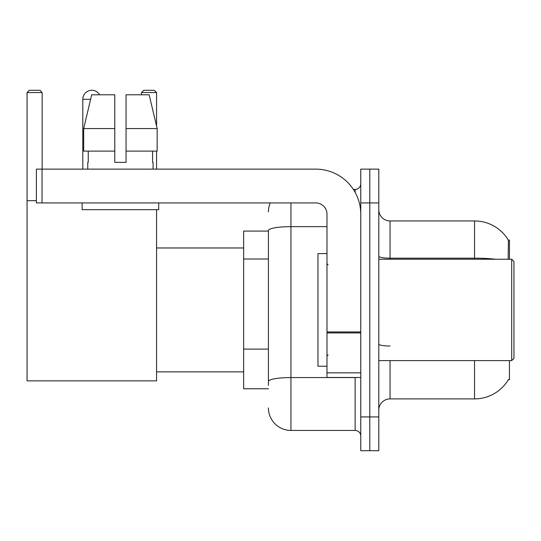 <?xml version="1.0" encoding="UTF-8"?>
<svg xmlns="http://www.w3.org/2000/svg" width="541" height="541" viewBox="0 0 541 541"><rect width="100%" height="100%" fill="white"/><g stroke="black" fill="none" stroke-linecap="round" stroke-linejoin="round"><path stroke-width="0.81" d="M509.446 259.234L509.446 240.089L508.418 240.231A39.419 39.419 0 0 0 474.531 220.944A39.419 39.419 0 0 1 508.337 240.089A39.419 39.419 0 0 0 474.531 220.944L390.054 220.944A11.266 11.266 0 0 1 378.795 209.678A11.266 11.266 0 0 0 390.054 220.944L390.054 259.234M509.446 360.604L509.446 379.748L508.337 379.748L508.533 379.417A39.419 39.419 0 0 1 474.531 398.9A39.419 39.419 0 0 0 508.337 379.748M268.417 231.081L243.639 231.081L243.639 388.763L268.417 388.763M378.795 410.159A11.266 11.266 0 0 1 390.054 398.9L474.531 398.9L474.531 360.604M369.78 416.922L369.78 450.707L378.795 450.707L378.795 416.922L369.78 416.922L369.78 450.707L360.773 450.707L360.773 416.922L369.78 416.922L369.78 202.922L369.78 416.922M360.773 416.922L360.773 169.13L369.78 169.13L369.78 202.922L369.78 169.13L378.795 169.13L378.795 416.922M508.148 259.234L508.418 240.231A39.419 39.419 0 0 0 474.531 220.944L474.531 258.172L390.054 258.172A11.266 1.954 0 0 1 378.795 256.218M268.417 385.381L268.417 230.547A22.526 3.909 180 0 1 290.943 226.638L326.987 226.638M290.943 202.922L290.943 430.433L355.139 430.433L355.139 377.496M353.347 189.404L355.139 189.404A5.633 5.633 0 0 0 360.773 183.778M360.773 436.066A5.633 5.633 0 0 0 355.139 430.433M268.417 211.93A22.526 22.526 0 0 1 270.297 202.922M290.943 430.433A22.526 22.526 0 0 1 268.417 407.907M126.053 162.374L114.787 162.374L126.053 162.374L114.787 162.374L126.053 162.374L126.053 94.797L149.16 94.797L157.161 128.589L157.161 151.115L126.053 151.115M156.572 92.545L141.485 92.545L143.737 90.293L154.32 90.293L156.572 92.545L156.572 126.107L157.161 128.589L126.053 128.589M82.8 169.13L82.8 99.301A9.008 9.008 0 0 1 99.618 94.797M156.572 209.678L156.572 380.878L27.05 380.878L27.05 92.545L29.302 90.293L39.892 90.293L42.144 92.545L27.05 92.545M42.144 169.13L42.144 92.545M27.05 200.67L36.396 200.67M156.572 151.115L156.572 169.13M141.485 92.545L141.485 94.797M360.773 377.496L326.987 377.496L326.987 331.951L360.773 331.951M360.773 214.182A45.052 45.052 0 0 0 315.721 169.13L42.029 169.13L42.029 202.922L315.721 202.922A11.266 11.266 0 0 1 326.987 214.182L326.987 331.951M42.029 202.922L36.396 202.922L36.396 169.13L42.029 169.13M114.787 128.589L114.787 151.115L114.787 128.589L83.679 128.589L91.686 94.797L114.787 94.797L114.787 162.374M87.757 162.374L88.244 162.374L87.757 162.374L87.757 169.13M153.083 162.374L152.596 162.374L153.083 162.374L153.083 169.13M152.596 151.115L152.596 162.374M88.244 162.374L88.244 151.115M82.124 202.922L82.124 209.678L158.716 209.678L158.716 202.922M114.787 151.115L83.679 151.115L83.679 128.589L91.686 94.797M157.161 128.589L149.16 94.797M511.698 259.234L513.95 261.492L513.95 358.352L511.698 360.604L511.698 259.234L378.795 259.234M326.987 253.607L317.973 253.607L317.973 366.237L326.987 366.237M268.417 259.004L243.639 259.004M268.417 349.107L243.639 349.107M390.054 360.604L390.054 398.9M495.651 259.234A39.419 6.844 180 0 0 474.531 258.172L474.531 259.234M378.795 202.922L360.773 202.922M390.054 346.024A11.266 1.954 -0 0 1 378.795 344.069M357.101 377.496A5.633 0.981 0 0 1 355.139 377.557L290.943 377.557A22.526 3.909 180 0 0 268.417 381.473M355.139 192.373L355.139 189.404M90.611 99.301L82.8 99.301M360.773 332.931L326.987 332.931M326.987 372.844L360.773 372.844M156.572 371.87L243.639 371.87M156.572 247.974L243.639 247.974M378.795 360.604L511.698 360.604M328.11 264.867L326.987 263.744M328.11 354.97L326.987 356.1"/></g></svg>
